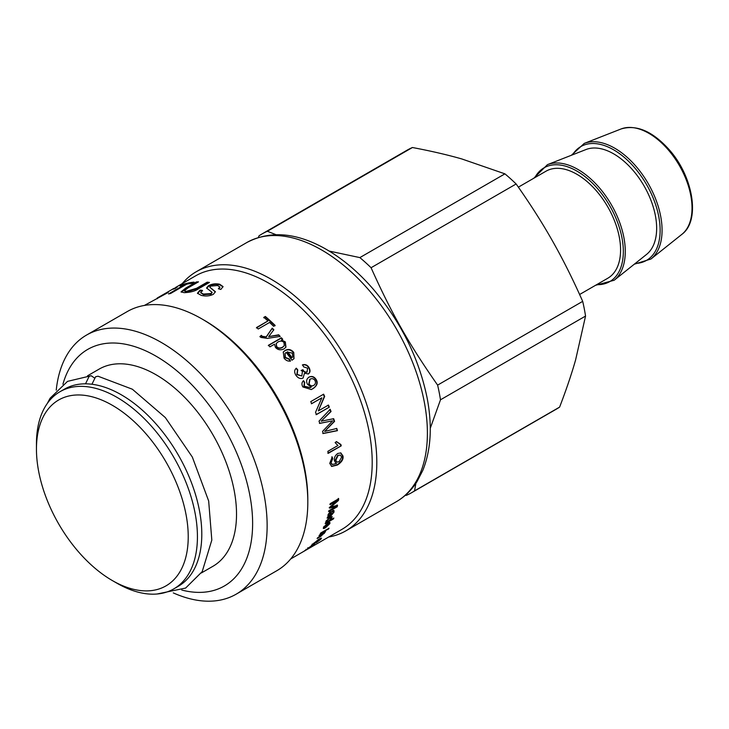 <?xml version="1.0" encoding="UTF-8"?>
<svg xmlns="http://www.w3.org/2000/svg" width="729" height="729" viewBox="0 0 729 729"><rect width="100%" height="100%" fill="white"/><g stroke="black" fill="none" stroke-linecap="round" stroke-linejoin="round"><path stroke-width="1.09" d="M276.027 234.692L267.361 231.266A149.445 86.277 60 0 0 262.057 233.927A149.445 86.277 60 0 0 259.014 235.832L258.385 237.481M405.36 495.264L406.19 495.419A149.445 86.277 60 0 0 411.502 492.768L556.564 409.015A149.445 86.277 60 0 0 559.608 407.11L414.546 490.863A149.445 86.277 60 0 1 411.502 492.768M414.546 490.863L415.904 483.272M430.256 428.315L440.489 399.802L585.551 316.058L575.628 359.816C571.572 374.105 566.233 389.869 559.608 407.11M437.619 385.112C408.759 343.806 391.728 313.762 371.07 267.725L516.132 183.981C529.919 203.491 542.03 222.463 552.464 240.907C562.925 259.333 573.003 279.48 582.69 301.359L437.619 385.112A149.445 86.277 60 0 1 440.489 399.802M262.057 233.927L407.119 150.174A149.445 86.277 60 0 1 412.423 147.513C430.784 150.976 447.214 154.776 461.721 158.922L504.924 173.848L359.862 257.601A149.445 86.277 60 0 1 371.07 267.725M359.862 257.601L329.216 251.077M504.924 173.848A149.445 86.277 60 0 1 516.132 183.981M582.69 301.359A149.445 86.277 60 0 1 585.551 316.058M267.361 231.266L412.423 147.513M518.365 187.153L545.985 171.206A61.792 35.675 60 0 1 607.776 206.89A61.792 35.675 60 0 1 607.776 278.241L579.61 294.498M614.183 280.246A66.986 38.673 60 0 0 611.403 204.794A66.986 38.673 60 0 0 547.452 164.654L586.043 149.518A60.78 35.092 60 0 1 644.062 185.931A60.78 35.092 60 0 1 646.587 254.394L614.183 280.246L595.52 285.312M328.679 537.009A149.6 86.377 -120 0 0 345.819 530.876A149.6 86.377 -120 0 0 373.64 430.903A149.6 86.377 -120 0 0 299.245 299.883A149.6 86.377 -120 0 0 196.219 271.753A149.6 86.377 -120 0 0 182.332 283.526M307.264 549.374L341.892 529.382A146.356 84.5 -120 0 0 369.111 431.586A146.356 84.5 -120 0 0 296.329 303.419A146.356 84.5 -120 0 0 195.545 275.89L175.534 287.499C178.204 286.187 178.222 286.406 175.607 288.165L173.21 289.222C175.151 287.973 175.224 287.809 173.429 288.711L157.209 298.024L168.317 292.411L144.369 305.442M173.283 592.896A149.6 86.377 -120 0 0 236.15 594.19L276.829 570.707A149.6 86.377 -120 0 0 307.811 502.217L307.811 499.565A146.356 84.5 -120 0 0 304.722 468.765A146.356 84.5 -120 0 0 204.33 320.323L202.033 318.992A149.6 86.377 -120 0 0 127.229 311.584L86.541 335.067A149.6 86.377 -120 0 0 56.233 390.152M313.67 544.527L308.732 548.172A146.356 84.5 -120 0 0 311.62 545.866L307.574 548.5L312.477 545.174C314.463 544.062 314.928 543.943 313.889 544.845L314.454 544.253M311.329 545.429L318.81 539.196L321.489 538.166L320.769 539.314L316.304 542.704L319.831 539.852C320.86 538.695 320.332 538.704 318.245 539.888L313.178 543.697L312.604 544.627L314.144 543.743A146.356 84.5 -120 0 0 315.584 542.303L316.568 541.738A146.356 84.5 60 0 1 314.481 543.779L311.347 545.502M319.831 539.852L319.985 538.512M312.586 544.609L312.222 544.08M323.512 533.847L322.318 533.828L319.038 535.715A146.356 84.5 -120 0 0 319.521 534.968L325.517 531.505A146.356 84.5 60 0 1 325.079 532.188L320.815 536.362L317.124 538.494A146.356 84.5 -120 0 0 317.644 537.774L323.512 533.847L323.275 532.799M324.232 532.671L324.223 532.689A146.356 84.5 60 0 1 324.223 532.689L324.287 533.491L323.676 533.282M328.524 528.999L327.376 529.664A146.356 84.5 -120 0 0 327.84 528.88L328.989 528.215A146.356 84.5 60 0 1 328.524 528.999L328.232 528.653M326.237 530.32L320.25 533.783A146.356 84.5 -120 0 0 320.714 532.999L326.701 529.536A146.356 84.5 60 0 1 326.237 530.32L325.945 529.974M333.463 518.92L325.189 523.695A146.356 84.5 -120 0 0 325.517 522.857L326.282 522.411A146.356 84.5 -120 0 0 326.291 522.392L325.927 521.435L329.882 517.262L332.205 516.706L330.857 519.704A146.356 84.5 60 0 1 330.857 519.722L333.818 518.009A146.356 84.5 60 0 1 333.463 518.92L333.035 518.483L329.216 520.688M327.686 521.572L326.282 522.383L325.927 521.435M335.887 463.188L334.356 460.637C334.064 457.648 335.212 455.261 337.8 453.456L340.844 452.919L342.967 455.98C343.623 459.152 341.773 462.159 337.418 465.02L331.677 466.442L329.754 463.343L332.251 456.983L332.688 458.796L331.066 462.633L332.287 464.501L336.543 463.462A146.356 84.5 -120 0 0 336.543 463.416L336.115 463.298M341.208 445.856L328.26 453.329A146.356 84.5 -120 0 0 327.85 451.333L337.928 445.519L335.112 442.576L336.643 441.692L340.944 444.562A146.356 84.5 60 0 1 341.208 445.856L327.813 453.21M339.996 444.38L340.944 444.562M336.798 428.452A146.356 84.5 60 0 1 337.436 430.666L323.202 433.518A146.356 84.5 -120 0 0 322.546 431.413L332.57 420.87A146.356 84.5 -120 0 0 332.552 420.824L319.821 423.376A146.356 84.5 -120 0 0 319.01 421.152L330.182 409.288A146.356 84.5 60 0 1 331.057 411.521L321.188 421.152A146.356 84.5 60 0 1 321.207 421.198L333.663 418.692A146.356 84.5 60 0 1 334.575 421.362L324.669 431.386A146.356 84.5 60 0 1 324.678 431.431L336.798 428.452M329.335 407.156L316.45 414.591A146.356 84.5 -120 0 0 315.52 412.332L321.844 397.888A146.356 84.5 -120 0 0 321.817 397.843L311.711 403.675A146.356 84.5 -120 0 0 310.745 401.624L323.621 394.189A146.356 84.5 60 0 1 324.66 396.403L318.336 410.855A146.356 84.5 60 0 1 318.363 410.901L328.469 405.069A146.356 84.5 60 0 1 329.335 407.156L316.058 414.637M293.751 352.399L294.006 358.677L291.983 360.199A146.356 84.5 -120 0 0 286.132 352.399L285.094 353.365L285.376 357.374L289.34 359.023L290.479 360.973C288.037 361.466 285.905 360.518 284.064 358.13L283.28 351.998L285.075 350.458C288.265 348.717 291.163 349.364 293.751 352.399L293.869 358.814M172.299 289.322L173.429 288.657M175.826 288.019L175.534 287.499C178.204 286.187 178.222 286.406 175.607 288.165M173.21 289.222C175.151 287.973 175.224 287.809 173.429 288.711M157.382 298.69L157.209 298.024M194.096 282.123L191.927 283.381A146.356 84.5 -120 0 0 186.779 284.146L170.55 293.514A146.356 84.5 -120 0 0 168.545 293.951L184.774 284.583A146.356 84.5 -120 0 0 179.945 285.978L182.113 284.72A146.356 84.5 60 0 1 194.096 282.123M209.469 282.433L198.826 288.584C195.591 291.017 190.688 292.384 184.118 292.666L181.056 291.873L185.722 288.083L196.365 281.941A146.356 84.5 60 0 1 198.507 281.841L187.918 287.955L184.255 290.907L186.141 291.39L196.593 288.283L207.191 282.169A146.356 84.5 60 0 1 209.469 282.433M220.851 289.431L218.372 288.793L219.803 286.934L217.579 285.504L210.754 286.114L209.797 287.217L215.374 291.691L213.424 294.252C209.752 296.083 205.696 296.457 201.259 295.373L197.459 293.231L200.01 290.106L202.398 290.397L200.73 292.438L203.364 294.079L210.936 293.587L212.002 292.256L206.544 287.991L208.394 285.777C211.692 283.918 215.456 283.399 219.666 284.219L223.038 286.579L220.851 289.431M275.143 325.435L273.621 326.31A146.356 84.5 -120 0 0 269.575 322.446L258.212 329.007A146.356 84.5 -120 0 0 256.572 327.503L267.935 320.942A146.356 84.5 -120 0 0 263.843 317.343L265.365 316.468A146.356 84.5 60 0 1 275.143 325.435M278.715 334.811A146.356 84.5 60 0 1 280.191 336.415L267.343 338.384L260.873 337.427L260.089 336.361L261.429 335.34L262.139 336.279L266.222 336.871L272.245 328.132A146.356 84.5 60 0 1 273.831 329.718L268.709 336.588A146.356 84.5 60 0 1 268.746 336.616L278.715 334.811L280 336.789M281.512 339.942A146.356 84.5 60 0 1 281.54 339.978L285.331 341.91L285.95 347.177L284.018 348.881C280.674 350.467 277.831 349.984 275.48 347.432L274.532 344.252A146.356 84.5 -120 0 0 274.496 344.206L269.93 346.849A146.356 84.5 -120 0 0 268.5 345.236L281.412 337.782A146.356 84.5 60 0 1 282.715 339.24L281.54 339.978M301.104 370.532L302.635 369.949C303.583 371.899 305.014 372.628 306.936 372.145L307.684 368.245L303.583 366.833L302.635 364.801C305.296 364.126 307.401 365.01 308.959 367.452C310.527 370.341 310.335 372.483 308.394 373.895L304.467 373.284L303.082 378.041C300.384 379.162 297.97 378.196 295.837 375.134C294.142 372.237 294.306 369.922 296.311 368.181L297.769 369.922L297.15 374.387L301.806 376.009L302.417 371.535L301.405 370.296L302.936 369.721C303.884 371.681 305.323 372.419 307.246 371.927L307.274 371.918M296.129 368.336L297.478 370.168L296.849 374.606L301.842 375.991M311.228 387.099A146.356 84.5 -120 0 0 311.201 387.053L307.456 384.256C305.989 381.303 306.49 378.934 308.978 377.157C311.839 375.763 314.245 376.574 316.186 379.599C318.218 382.78 317.124 385.814 312.923 388.694L311.274 389.523L302.881 386.962C301.46 384.475 301.678 382.37 303.556 380.675L304.74 382.443L304.212 386.252L310.299 387.582L311.228 387.099M337.208 506.792L328.934 511.576A146.356 84.5 -120 0 0 329.162 510.537L336.096 506.537A146.356 84.5 -120 0 0 336.096 506.518L329.663 508.113A146.356 84.5 -120 0 0 329.854 507.102L337.317 500.577A146.356 84.5 -120 0 0 337.317 500.55L330.273 504.614A146.356 84.5 -120 0 0 330.437 503.52L338.721 498.736A146.356 84.5 60 0 1 338.456 500.459L330.948 506.956A146.356 84.5 60 0 1 330.939 506.983L337.536 505.343A146.356 84.5 60 0 1 337.208 506.792L336.762 506.409L328.478 511.193M328.114 516.424L327.959 514.947L330.21 511.958L331.34 511.794L331.331 514.71L333.226 512.46L332.488 511.621L332.861 510.573L333.964 510.519L334.019 512.132L331.112 515.631L327.139 518.173A146.356 84.5 -120 0 0 327.449 517.171L328.178 516.487M333.226 512.46L332.488 511.621M329.818 523.677L325.353 527.887A146.356 84.5 -120 0 0 327.102 524.115L324.369 526.857L324.979 527.468L324.432 528.397L323.375 528.479L323.53 527.34L327.695 523.103L329.945 522.529L329.818 523.677L329.399 523.222L329.116 523.741M324.004 526.475L324.979 527.468M308.832 548.381L304.522 550.796A146.356 84.5 -120 0 0 305.205 550.322L311.192 546.859A146.356 84.5 60 0 1 310.572 547.297L309.679 547.816A146.356 84.5 60 0 1 309.661 547.825L308.103 548.837L309.041 548.226L308.704 547.67M306.298 549.93L290.716 558.933M306.052 550.076L301.861 552.5A146.356 84.5 -120 0 0 302.571 552.063L308.567 548.6A146.356 84.5 60 0 1 307.92 548.992L307.091 549.475A146.356 84.5 60 0 1 307.073 549.484L306.39 549.866M310.18 547.06L312.422 545.41A146.356 84.5 60 0 1 310.253 547.169M312.322 545.265L313.051 545.328M320.924 538.175L320.277 538.904M323.822 532.206L323.886 532.999M331.905 516.569L331.422 518.082M326.291 522.392L325.808 521.964M330.911 517.927L328.597 518.128M326.273 520.716L326.747 521.654L326.738 521.044L328.414 521.199L331.349 518.346L330.92 517.289M331.349 518.346L329.554 518.219L326.738 521.044L326.319 520.634M331.804 456.837L332.233 458.641L330.62 462.459L332.069 464.391M340.616 452.855L342.512 455.816C343.168 458.969 341.318 461.976 336.962 464.829L331.449 466.341M340.124 455.069L337.636 455.352L335.349 460.145L336.716 462.004M338.083 455.497L335.796 460.309L336.935 462.104L339.113 461.749L341.691 456.955L340.352 455.142L337.636 455.352M332.233 458.641L332.688 458.796M336.206 441.601L340.498 444.444L340.762 445.738M336.37 428.406L337.436 430.666M333.253 418.692L334.155 421.353L324.678 431.431M329.79 409.334L330.656 411.548L321.207 421.198M332.552 420.824L319.411 423.385M337.008 430.611L322.783 433.491M328.086 405.124L328.934 407.201M323.257 394.298L324.287 396.503L318.363 410.901M321.817 397.843L311.338 403.775M283.171 352.171L284.848 350.777C288.037 349.045 290.926 349.683 293.505 352.708M284.975 353.519L285.121 357.675L289.085 359.306L290.215 361.256M291.7 357.893L292.648 357L292.457 353.155L287.281 352.061A145.7 84.117 60 0 1 291.7 357.893L292.52 357.137M287.527 351.752A146.356 84.5 60 0 1 291.955 357.602M184.273 284.702L192.757 282.898M182.35 285.212L182.113 284.72M185.029 285.157L184.774 284.583M184.255 290.907L186.332 291.983L196.775 288.875L207.364 282.761L208.667 282.907M181.266 292.156L185.941 288.675L197.386 282.488M207.364 282.761L207.191 282.169M196.584 282.533L196.365 281.941M206.672 288.292L208.54 286.369C211.847 284.51 215.593 283.982 219.784 284.802L223.056 286.862M200.858 292.721L203.482 294.662L211.036 294.161L211.984 292.548M197.568 293.523L200.165 290.698L202.534 290.989M209.797 287.217L215.401 291.983M219.046 288.966L219.803 287.226M200.165 290.698L200.01 290.106M263.743 317.798L265.256 316.924L274.988 325.845M256.444 327.941L267.935 320.942M265.256 316.924L265.365 316.468M268.709 336.588L278.533 335.194M259.934 336.771L261.274 335.75L261.984 336.68L266.058 337.272L272.09 328.542L273.676 330.128M268.308 345.61L281.221 338.147L282.515 339.605M281.339 340.334L285.121 342.256L285.832 347.332M276.136 343.733L276.491 346.931C277.904 348.58 279.863 348.772 282.387 347.496L284.173 345.856M277.986 341.956L276.227 343.55L276.701 346.576C278.123 348.243 280.091 348.435 282.606 347.159L284.292 345.683L283.973 342.475C282.405 340.899 280.41 340.725 277.986 341.956M303.073 378.05L304.467 373.284M302.344 365.047C305.004 364.372 307.109 365.247 308.659 367.671C310.217 370.551 310.025 372.692 308.085 374.105M303.237 380.866L304.412 382.634L303.875 386.425L310.126 387.664M308.659 377.349C311.52 375.954 313.917 376.765 315.857 379.773C317.871 382.944 316.778 385.96 312.577 388.839L311.101 389.596M309.779 379.326L308.759 384.101C309.989 386.006 311.52 386.488 313.361 385.541L313.698 385.386C315.484 384.174 315.921 382.579 315.001 380.574C313.716 378.688 312.076 378.214 310.08 379.153L309.096 383.928C310.326 385.841 311.857 386.324 313.698 385.386M337.08 504.969L336.762 506.409M338.265 498.399L338.001 500.103L330.492 506.591L330.939 506.983M337.317 500.55L336.871 500.194L329.818 504.268M336.096 506.518L329.207 507.749M330.492 506.591L330.948 506.956M338.001 500.103L338.456 500.459M332.296 514.054L327.603 517.034M333.691 510.4L332.816 513.416M332.779 512.068L332.041 511.229M331.048 511.685L331.331 514.71M329.517 512.615L330.547 512.915L329.517 512.615L328.26 514.328L328.36 515.33L330.529 515.175L329.964 513.006L328.697 514.72L328.797 515.731M326.501 526.429L325.854 526.867M329.626 522.401L329.399 523.222M323.94 526.411L324.56 527.012L323.284 528.133M328.56 523.704L327.494 523.24A145.7 84.117 60 0 1 326.938 524.488M326.209 526.11L326.61 526.548L328.989 524.16L328.624 523.048M327.494 523.24L327.922 523.686A146.356 84.5 60 0 1 326.61 526.548M328.989 524.16L327.922 523.686M324.004 527.942L324.432 528.397M307.811 502.217A149.6 86.377 -120 0 0 304.649 470.734A149.6 86.377 -120 0 0 202.033 318.992M236.15 594.19A149.6 86.377 -120 0 0 263.971 494.226A149.6 86.377 -120 0 0 189.576 363.206A149.6 86.377 -120 0 0 86.541 335.067M181.749 590.043A136.596 78.86 -120 0 0 249.737 494.718A136.596 78.86 -120 0 0 157.209 356.855A136.596 78.86 -120 0 0 62.931 384.256M201.35 572.967L212.95 566.278A113.833 65.719 -120 0 0 236.524 514.164A113.833 65.719 -120 0 0 234.118 490.216A113.833 65.719 -120 0 0 177.512 390.525A113.833 65.719 -120 0 0 99.117 369.12L87.526 375.809M112.339 580.557L116.941 583.209A113.833 65.719 -120 0 0 173.857 588.85L178.222 586.326A113.833 65.719 -120 0 0 201.796 534.22A113.833 65.719 -120 0 0 152.115 419.658A113.833 65.719 -120 0 0 64.398 389.168L60.024 391.692A113.833 65.719 -120 0 0 36.45 443.797L36.45 449.11A107.327 61.965 60 0 1 112.339 405.297A107.327 61.965 60 0 1 188.228 536.735A107.327 61.965 60 0 1 112.339 580.557A107.327 61.965 60 0 1 36.45 449.11M173.857 588.85A113.833 65.719 -120 0 0 197.431 536.735A113.833 65.719 -120 0 0 147.741 422.182A113.833 65.719 -120 0 0 60.024 391.692M85.512 383.837L89.175 376.301L91.18 375.736L94.26 377.85M157.109 593.998L185.613 588.066L202.215 571.6L211.82 540.08L208.667 500.987L192.328 457.047L165.337 417.58L132.35 389.213L98.014 376.21L95.608 376.756L91.936 384.256M534.831 177.648A65.692 37.926 60 0 1 609.726 205.76A65.692 37.926 60 0 1 596.623 284.674M572.529 154.821A65.692 37.926 60 0 1 646.523 184.519A65.692 37.926 60 0 1 635.241 263.442M621.09 128.96C636.581 124.322 652.665 131.284 669.322 149.837C693.279 176.728 700.669 220.65 681.916 234.319A61.054 35.256 60 0 0 679.382 165.547A61.054 35.256 60 0 0 621.09 128.96L584.248 143.413A66.986 38.673 60 0 1 648.199 183.544A66.986 38.673 60 0 1 650.979 258.995L634.294 264.208M396.412 501.661C404.795 496.777 411.694 490.034 417.116 481.422L422.72 470.597C431.003 450.085 432.47 425.864 427.121 397.925C418.938 358.231 401.023 322.027 373.385 289.313C357.638 271.142 340.789 257.182 322.819 247.423C294.598 232.341 269.265 230.71 246.812 242.538A149.6 86.377 60 0 1 349.838 270.678A149.6 86.377 60 0 1 424.232 401.697A149.6 86.377 60 0 1 396.412 501.661L345.819 530.876M320.396 538.786L320.769 539.314M336.962 464.829L337.418 465.02M342.512 455.816L342.967 455.98M196.775 288.875L196.593 288.283M186.332 291.983L186.141 291.39M185.941 288.675L185.722 288.083M219.784 284.802L219.666 284.219M208.54 286.369L208.394 285.777M211.036 294.161L210.936 293.587M203.482 294.662L203.364 294.079M212.157 289.404L212.039 288.821M547.452 164.654L533.728 178.286M584.248 143.413L571.399 155.268M681.916 234.319L650.979 258.995M246.812 242.538L196.219 271.753M313.023 544.454L313.379 544.991M307.738 547.789L308.094 548.336M336.47 461.922L336.935 462.104M331.832 464.318L332.287 464.501M175.024 288.72L174.714 288.146M212.103 292.83L212.002 292.256M200.867 293.022L200.73 292.438M219.912 287.508L219.803 286.934M323.867 527.04L324.287 527.495M306.08 549.311L306.399 549.876M47.194 403.611L50.146 398.171L67.533 381.367L91.18 375.736"/></g></svg>
